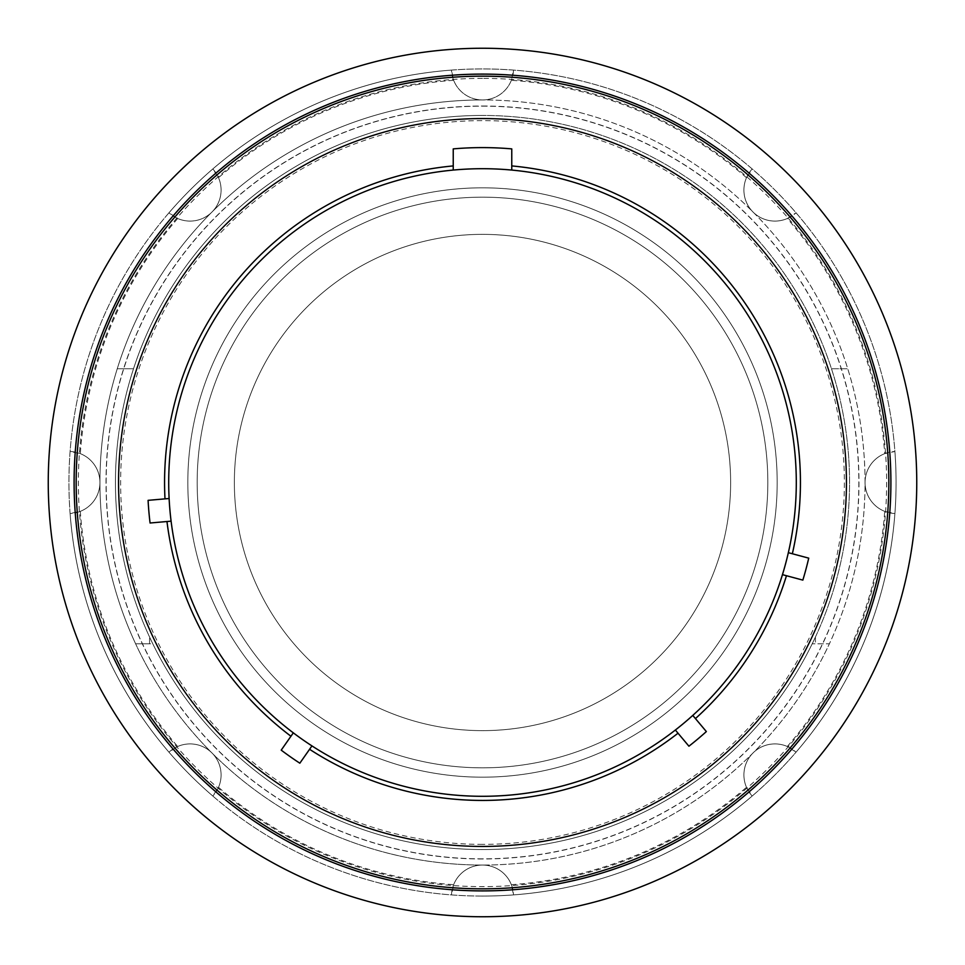 <?xml version="1.0" encoding="UTF-8"?>
<svg xmlns="http://www.w3.org/2000/svg" width="965" height="965" viewBox="0 0 965 965"><rect width="100%" height="100%" fill="white"/><g stroke="black" fill="none" stroke-linecap="round" stroke-linejoin="round"><path stroke-width="0.72" stroke-dasharray="4.83 3.62" d="M846.438 482.5A363.938 363.938 0 0 0 482.5 118.562A363.938 363.938 0 0 0 118.562 482.5A363.938 363.938 0 0 0 482.5 846.438A363.938 363.938 0 0 0 846.438 482.5M169.116 498.507L148.091 500.34A334.891 334.891 0 0 0 150.07 523.006L171.095 521.16A313.794 313.794 0 0 1 511.764 170.069A313.794 313.794 0 0 1 788.345 552.68L808.73 558.144A334.891 334.891 0 0 1 802.844 580.11L782.458 574.645A313.794 313.794 0 0 1 675.355 730.035L688.926 746.198A334.891 334.891 0 0 0 706.356 731.579L692.786 715.415M453.236 170.069L453.236 148.887A334.891 334.891 0 0 1 511.764 148.887L511.764 170.069A313.794 313.794 0 0 1 796.294 482.5M675.355 730.035A313.794 313.794 0 0 1 311.948 745.897L299.838 763.194A334.891 334.891 0 0 1 281.213 750.143L293.312 732.857A313.794 313.794 0 0 1 171.095 521.16M890.9 482.5A408.4 408.4 0 0 1 482.5 890.9A408.4 408.4 0 0 1 74.1 482.5A408.4 408.4 0 0 1 482.5 74.1A408.4 408.4 0 0 1 890.9 482.5A408.4 408.4 0 0 0 482.5 74.1A408.4 408.4 0 0 0 74.1 482.5A408.4 408.4 0 0 0 482.5 890.9A408.4 408.4 0 0 0 890.9 482.5A408.4 408.4 0 0 1 482.5 890.9A408.4 408.4 0 0 1 74.1 482.5A408.4 408.4 0 0 1 482.5 74.1A408.4 408.4 0 0 1 890.9 482.5M916.75 482.5A434.25 434.25 0 0 1 482.5 916.75A434.25 434.25 0 0 1 48.25 482.5A434.25 434.25 0 0 1 482.5 48.25A434.25 434.25 0 0 1 916.75 482.5M482.5 858.85A376.35 376.35 0 0 1 106.15 482.5A376.35 376.35 0 0 1 482.5 106.15A376.35 376.35 0 0 1 858.85 482.5A376.35 376.35 0 0 1 482.5 858.85A376.35 376.35 0 0 1 106.15 482.5A376.35 376.35 0 0 1 482.5 106.15A376.35 376.35 0 0 1 858.85 482.5A376.35 376.35 0 0 1 482.5 858.85M787.307 218.512A31.013 31.013 0 0 1 746.488 177.693L752.193 168.972A31.013 31.013 0 0 0 753.002 211.998A31.013 31.013 0 0 0 796.029 212.807L787.307 218.512A403.237 403.237 0 0 1 884.7 453.647L894.905 451.499A413.575 413.575 0 0 0 451.499 70.095A31.013 31.013 0 0 0 482.5 99.95A31.013 31.013 0 0 0 513.501 70.095L511.354 80.3A31.013 31.013 0 0 1 453.647 80.3L451.499 70.095A413.575 413.575 0 0 0 168.972 212.807A31.013 31.013 0 0 0 211.998 211.998A31.013 31.013 0 0 0 212.807 168.972L218.512 177.693A31.013 31.013 0 0 1 177.693 218.512L168.972 212.807A413.575 413.575 0 0 0 70.095 513.501A31.013 31.013 0 0 0 99.95 482.5A31.013 31.013 0 0 0 70.095 451.499L80.3 453.647A31.013 31.013 0 0 1 80.3 511.354L70.095 513.501A413.575 413.575 0 0 0 212.807 796.029A31.013 31.013 0 0 0 211.998 753.002A31.013 31.013 0 0 0 168.972 752.193L177.693 746.488A31.013 31.013 0 0 1 218.512 787.307L212.807 796.029A413.575 413.575 0 0 0 513.501 894.905A31.013 31.013 0 0 0 482.5 865.05A31.013 31.013 0 0 0 451.499 894.905L453.647 884.7A31.013 31.013 0 0 1 511.354 884.7L513.501 894.905A413.575 413.575 0 0 0 796.029 752.193A31.013 31.013 0 0 0 753.002 753.002A31.013 31.013 0 0 0 752.193 796.029L746.488 787.307A31.013 31.013 0 0 1 787.307 746.488L796.029 752.193A413.575 413.575 0 0 0 894.905 451.499A31.013 31.013 0 0 0 865.05 482.5A31.013 31.013 0 0 0 894.905 513.501L884.7 511.354A31.013 31.013 0 0 1 884.7 453.647M482.5 896.075A413.575 413.575 0 0 1 68.925 482.5A413.575 413.575 0 0 1 482.5 68.925A413.575 413.575 0 0 1 896.075 482.5A413.575 413.575 0 0 1 482.5 896.075A413.575 413.575 0 0 1 68.925 482.5A413.575 413.575 0 0 1 482.5 68.925A413.575 413.575 0 0 1 896.075 482.5A413.575 413.575 0 0 1 482.5 896.075M482.5 115.45A367.05 367.05 0 0 0 115.45 482.5A367.05 367.05 0 0 0 482.5 849.55A367.05 367.05 0 0 0 849.55 482.5A367.05 367.05 0 0 0 482.5 115.45A367.05 367.05 0 0 1 812.204 643.788A367.05 367.05 0 0 0 815.425 637.045A367.05 367.05 0 0 1 149.575 637.045L149.575 643.788L135.607 643.788A382.55 382.55 0 0 0 829.393 643.788L812.204 643.788L829.393 643.788A382.55 382.55 0 0 0 482.5 99.95A382.55 382.55 0 0 0 117.248 368.763L133.52 368.763A367.05 367.05 0 0 1 482.5 115.45M815.425 637.045L815.425 643.788L815.425 637.045M831.48 368.763L847.752 368.763L831.48 368.763M152.796 643.788A367.05 367.05 0 0 1 133.52 368.763L117.248 368.763A382.55 382.55 0 0 0 135.607 643.788L152.796 643.788A367.05 367.05 0 0 1 149.575 637.045L149.575 643.788L152.796 643.788M482.5 865.05A382.55 382.55 0 0 1 99.95 482.5A382.55 382.55 0 0 1 482.5 99.95A382.55 382.55 0 0 1 865.05 482.5A382.55 382.55 0 0 1 482.5 865.05A382.55 382.55 0 0 1 99.95 482.5A382.55 382.55 0 0 1 482.5 99.95M730.638 482.5A248.138 248.138 0 0 0 482.5 234.362A248.138 248.138 0 0 0 234.362 482.5A248.138 248.138 0 0 0 482.5 730.638A248.138 248.138 0 0 0 730.638 482.5A248.138 248.138 0 0 0 482.5 234.362A248.138 248.138 0 0 0 234.362 482.5A248.138 248.138 0 0 0 482.5 730.638A248.138 248.138 0 0 0 730.638 482.5A248.138 248.138 0 0 1 482.5 730.638A248.138 248.138 0 0 1 234.362 482.5A248.138 248.138 0 0 1 482.5 234.362A248.138 248.138 0 0 1 730.638 482.5A248.138 248.138 0 0 0 482.5 234.362A248.138 248.138 0 0 0 234.362 482.5A248.138 248.138 0 0 0 482.5 730.638A248.138 248.138 0 0 0 730.638 482.5A248.138 248.138 0 0 1 482.5 730.638A248.138 248.138 0 0 1 234.362 482.5A248.138 248.138 0 0 1 482.5 234.362A248.138 248.138 0 0 1 730.638 482.5A248.138 248.138 0 0 1 482.5 730.638A248.138 248.138 0 0 1 234.362 482.5A248.138 248.138 0 0 1 482.5 234.362A248.138 248.138 0 0 1 730.638 482.5A248.138 248.138 0 0 0 482.5 234.362A248.138 248.138 0 0 0 234.362 482.5A248.138 248.138 0 0 0 482.5 730.638A248.138 248.138 0 0 0 730.638 482.5A248.138 248.138 0 0 0 482.5 234.362A248.138 248.138 0 0 0 234.362 482.5A248.138 248.138 0 0 0 482.5 730.638A248.138 248.138 0 0 0 730.638 482.5A248.138 248.138 0 0 1 482.5 730.638A248.138 248.138 0 0 1 234.362 482.5A248.138 248.138 0 0 1 482.5 234.362A248.138 248.138 0 0 1 730.638 482.5A248.138 248.138 0 0 0 482.5 234.362A248.138 248.138 0 0 0 234.362 482.5A248.138 248.138 0 0 0 482.5 730.638A248.138 248.138 0 0 0 730.638 482.5A248.138 248.138 0 0 1 482.5 730.638A248.138 248.138 0 0 1 234.362 482.5A248.138 248.138 0 0 1 482.5 234.362A248.138 248.138 0 0 1 730.638 482.5A248.138 248.138 0 0 1 482.5 730.638A248.138 248.138 0 0 1 234.362 482.5A248.138 248.138 0 0 1 482.5 234.362A248.138 248.138 0 0 1 730.638 482.5A248.138 248.138 0 0 0 482.5 234.362A248.138 248.138 0 0 0 234.362 482.5A248.138 248.138 0 0 0 482.5 730.638A248.138 248.138 0 0 0 730.638 482.5A248.138 248.138 0 0 0 482.5 234.362A248.138 248.138 0 0 0 234.362 482.5A248.138 248.138 0 0 0 482.5 730.638A248.138 248.138 0 0 0 730.638 482.5A248.138 248.138 0 0 1 482.5 730.638A248.138 248.138 0 0 1 234.362 482.5A248.138 248.138 0 0 1 482.5 234.362A248.138 248.138 0 0 1 730.638 482.5A248.138 248.138 0 0 0 482.5 234.362A248.138 248.138 0 0 0 234.362 482.5A248.138 248.138 0 0 0 482.5 730.638A248.138 248.138 0 0 0 730.638 482.5M777.175 482.5A294.675 294.675 0 0 0 482.5 187.825A294.675 294.675 0 0 0 187.825 482.5A294.675 294.675 0 0 0 482.5 777.175A294.675 294.675 0 0 0 777.175 482.5A294.675 294.675 0 0 0 482.5 187.825A294.675 294.675 0 0 0 187.825 482.5A294.675 294.675 0 0 0 482.5 777.175A294.675 294.675 0 0 0 777.175 482.5A294.675 294.675 0 0 0 482.5 187.825A294.675 294.675 0 0 0 187.825 482.5A294.675 294.675 0 0 0 482.5 777.175A294.675 294.675 0 0 0 777.175 482.5A294.675 294.675 0 0 0 482.5 187.825A294.675 294.675 0 0 0 187.825 482.5A294.675 294.675 0 0 0 482.5 777.175A294.675 294.675 0 0 0 777.175 482.5A294.675 294.675 0 0 1 482.5 777.175A294.675 294.675 0 0 1 187.825 482.5A294.675 294.675 0 0 1 482.5 187.825A294.675 294.675 0 0 1 777.175 482.5A294.675 294.675 0 0 1 482.5 777.175A294.675 294.675 0 0 1 187.825 482.5A294.675 294.675 0 0 1 482.5 187.825A294.675 294.675 0 0 1 777.175 482.5A294.675 294.675 0 0 0 482.5 187.825A294.675 294.675 0 0 0 187.825 482.5A294.675 294.675 0 0 0 482.5 777.175A294.675 294.675 0 0 0 777.175 482.5A294.675 294.675 0 0 0 482.5 187.825A294.675 294.675 0 0 0 187.825 482.5A294.675 294.675 0 0 0 482.5 777.175A294.675 294.675 0 0 0 777.175 482.5A294.675 294.675 0 0 0 482.5 187.825A294.675 294.675 0 0 0 187.825 482.5A294.675 294.675 0 0 0 482.5 777.175A294.675 294.675 0 0 0 777.175 482.5A294.675 294.675 0 0 0 482.5 187.825A294.675 294.675 0 0 0 187.825 482.5A294.675 294.675 0 0 0 482.5 777.175A294.675 294.675 0 0 0 777.175 482.5A294.675 294.675 0 0 1 482.5 777.175A294.675 294.675 0 0 1 187.825 482.5A294.675 294.675 0 0 1 482.5 187.825A294.675 294.675 0 0 1 777.175 482.5A294.675 294.675 0 0 1 482.5 777.175A294.675 294.675 0 0 1 187.825 482.5A294.675 294.675 0 0 1 482.5 187.825A294.675 294.675 0 0 1 777.175 482.5A294.675 294.675 0 0 0 482.5 187.825A294.675 294.675 0 0 0 187.825 482.5A294.675 294.675 0 0 0 482.5 777.175A294.675 294.675 0 0 0 777.175 482.5A294.675 294.675 0 0 0 482.5 187.825A294.675 294.675 0 0 0 187.825 482.5A294.675 294.675 0 0 0 482.5 777.175A294.675 294.675 0 0 0 777.175 482.5A294.675 294.675 0 0 1 482.5 777.175A294.675 294.675 0 0 1 187.825 482.5A294.675 294.675 0 0 1 482.5 187.825A294.675 294.675 0 0 1 777.175 482.5A294.675 294.675 0 0 1 482.5 777.175A294.675 294.675 0 0 1 187.825 482.5A294.675 294.675 0 0 1 482.5 187.825A294.675 294.675 0 0 1 777.175 482.5A294.675 294.675 0 0 0 482.5 187.825A294.675 294.675 0 0 0 187.825 482.5A294.675 294.675 0 0 0 482.5 777.175A294.675 294.675 0 0 0 777.175 482.5A294.675 294.675 0 0 1 482.5 777.175A294.675 294.675 0 0 1 187.825 482.5A294.675 294.675 0 0 1 482.5 187.825A294.675 294.675 0 0 1 777.175 482.5A294.675 294.675 0 0 1 482.5 777.175A294.675 294.675 0 0 1 187.825 482.5A294.675 294.675 0 0 1 482.5 187.825A294.675 294.675 0 0 1 777.175 482.5A294.675 294.675 0 0 0 482.5 187.825A294.675 294.675 0 0 0 187.825 482.5A294.675 294.675 0 0 0 482.5 777.175A294.675 294.675 0 0 0 777.175 482.5A294.675 294.675 0 0 1 482.5 777.175A294.675 294.675 0 0 1 187.825 482.5A294.675 294.675 0 0 1 482.5 187.825A294.675 294.675 0 0 1 777.175 482.5M311.948 745.897A313.794 313.794 0 0 1 293.312 732.857M788.345 552.68A313.794 313.794 0 0 1 782.458 574.645M787.307 746.488A403.237 403.237 0 0 0 884.7 511.354M511.354 884.7A403.237 403.237 0 0 0 746.488 787.307M218.512 787.307A403.237 403.237 0 0 0 453.647 884.7M80.3 511.354A403.237 403.237 0 0 0 177.693 746.488M177.693 218.512A403.237 403.237 0 0 0 80.3 453.647M453.647 80.3A403.237 403.237 0 0 0 218.512 177.693M746.488 177.693A403.237 403.237 0 0 0 511.354 80.3M752.193 168.972A413.575 413.575 0 0 0 513.501 70.095M796.029 752.193A413.575 413.575 0 0 0 894.905 513.501M513.501 894.905A413.575 413.575 0 0 0 752.193 796.029M212.807 796.029A413.575 413.575 0 0 0 451.499 894.905M70.095 513.501A413.575 413.575 0 0 0 168.972 752.193M168.972 212.807A413.575 413.575 0 0 0 70.095 451.499M451.499 70.095A413.575 413.575 0 0 0 212.807 168.972M482.5 78.37A404.13 404.13 0 0 0 78.37 482.5A404.13 404.13 0 0 0 482.5 886.63A404.13 404.13 0 0 0 886.63 482.5A404.13 404.13 0 0 0 482.5 78.37M482.5 106.017A376.483 376.483 0 0 1 858.983 482.5A376.483 376.483 0 0 1 482.5 858.983A376.483 376.483 0 0 1 106.017 482.5A376.483 376.483 0 0 1 482.5 106.017M482.5 844.375A361.875 361.875 0 0 1 120.625 482.5A361.875 361.875 0 0 1 482.5 120.625A361.875 361.875 0 0 1 844.375 482.5A361.875 361.875 0 0 1 482.5 844.375M767.826 482.5A285.326 285.326 0 0 1 482.5 767.826A285.326 285.326 0 0 1 197.174 482.5A285.326 285.326 0 0 1 482.5 197.174A285.326 285.326 0 0 1 767.826 482.5A285.326 285.326 0 0 0 482.5 197.174A285.326 285.326 0 0 0 197.174 482.5A285.326 285.326 0 0 0 482.5 767.826A285.326 285.326 0 0 0 767.826 482.5A285.326 285.326 0 0 1 482.5 767.826A285.326 285.326 0 0 1 197.174 482.5A285.326 285.326 0 0 1 482.5 197.174A285.326 285.326 0 0 1 767.826 482.5A285.326 285.326 0 0 0 482.5 197.174A285.326 285.326 0 0 0 197.174 482.5A285.326 285.326 0 0 0 482.5 767.826A285.326 285.326 0 0 0 767.826 482.5A285.326 285.326 0 0 0 482.5 197.174A285.326 285.326 0 0 0 197.174 482.5A285.326 285.326 0 0 0 482.5 767.826A285.326 285.326 0 0 0 767.826 482.5A285.326 285.326 0 0 1 482.5 767.826A285.326 285.326 0 0 1 197.174 482.5A285.326 285.326 0 0 1 482.5 197.174A285.326 285.326 0 0 1 767.826 482.5A285.326 285.326 0 0 1 482.5 767.826A285.326 285.326 0 0 1 197.174 482.5A285.326 285.326 0 0 1 482.5 197.174A285.326 285.326 0 0 1 767.826 482.5A285.326 285.326 0 0 0 482.5 197.174A285.326 285.326 0 0 0 197.174 482.5A285.326 285.326 0 0 0 482.5 767.826A285.326 285.326 0 0 0 767.826 482.5A285.326 285.326 0 0 1 482.5 767.826A285.326 285.326 0 0 1 197.174 482.5A285.326 285.326 0 0 1 482.5 197.174A285.326 285.326 0 0 1 767.826 482.5A285.326 285.326 0 0 0 482.5 197.174A285.326 285.326 0 0 0 197.174 482.5A285.326 285.326 0 0 0 482.5 767.826A285.326 285.326 0 0 0 767.826 482.5A285.326 285.326 0 0 0 482.5 197.174A285.326 285.326 0 0 0 197.174 482.5A285.326 285.326 0 0 0 482.5 767.826A285.326 285.326 0 0 0 767.826 482.5A285.326 285.326 0 0 1 482.5 767.826A285.326 285.326 0 0 1 197.174 482.5A285.326 285.326 0 0 1 482.5 197.174A285.326 285.326 0 0 1 767.826 482.5A285.326 285.326 0 0 1 482.5 767.826A285.326 285.326 0 0 1 197.174 482.5A285.326 285.326 0 0 1 482.5 197.174A285.326 285.326 0 0 1 767.826 482.5A285.326 285.326 0 0 0 482.5 197.174A285.326 285.326 0 0 0 197.174 482.5A285.326 285.326 0 0 0 482.5 767.826A285.326 285.326 0 0 0 767.826 482.5"/><path stroke-width="1.45" d="M846.438 482.5A363.938 363.938 0 0 0 482.5 118.562A363.938 363.938 0 0 0 118.562 482.5A363.938 363.938 0 0 0 482.5 846.438A363.938 363.938 0 0 0 846.438 482.5M888.837 482.5A406.337 406.337 0 0 0 482.5 76.163A406.337 406.337 0 0 0 76.163 482.5A406.337 406.337 0 0 0 482.5 888.837A406.337 406.337 0 0 0 888.837 482.5M890.9 482.5A408.4 408.4 0 0 0 482.5 74.1A408.4 408.4 0 0 0 74.1 482.5A408.4 408.4 0 0 0 482.5 890.9A408.4 408.4 0 0 0 890.9 482.5M916.75 482.5A434.25 434.25 0 0 0 482.5 48.25A434.25 434.25 0 0 0 48.25 482.5A434.25 434.25 0 0 0 482.5 916.75A434.25 434.25 0 0 0 916.75 482.5M788.345 552.68L808.73 558.144A334.891 334.891 0 0 1 802.844 580.11L782.458 574.645M692.786 715.415L706.356 731.579A334.891 334.891 0 0 1 688.926 746.198L675.355 730.035M311.948 745.897L299.838 763.194A334.891 334.891 0 0 1 281.213 750.143L293.312 732.857M171.095 521.16L150.07 523.006A334.891 334.891 0 0 1 148.091 500.34L169.116 498.507M796.294 482.5A313.794 313.794 0 0 0 482.5 168.706A313.794 313.794 0 0 0 168.706 482.5A313.794 313.794 0 0 0 482.5 796.294A313.794 313.794 0 0 0 796.294 482.5M453.236 170.069L453.236 148.887A334.891 334.891 0 0 1 511.764 148.887L511.764 170.069M511.764 165.92A317.931 317.931 0 0 1 792.349 553.753M164.991 498.857A317.931 317.931 0 0 1 453.236 165.92M290.935 736.247A317.931 317.931 0 0 1 166.969 521.522M678.021 733.207A317.931 317.931 0 0 1 309.572 749.286M786.463 575.719A317.931 317.931 0 0 1 695.439 718.587"/></g></svg>
